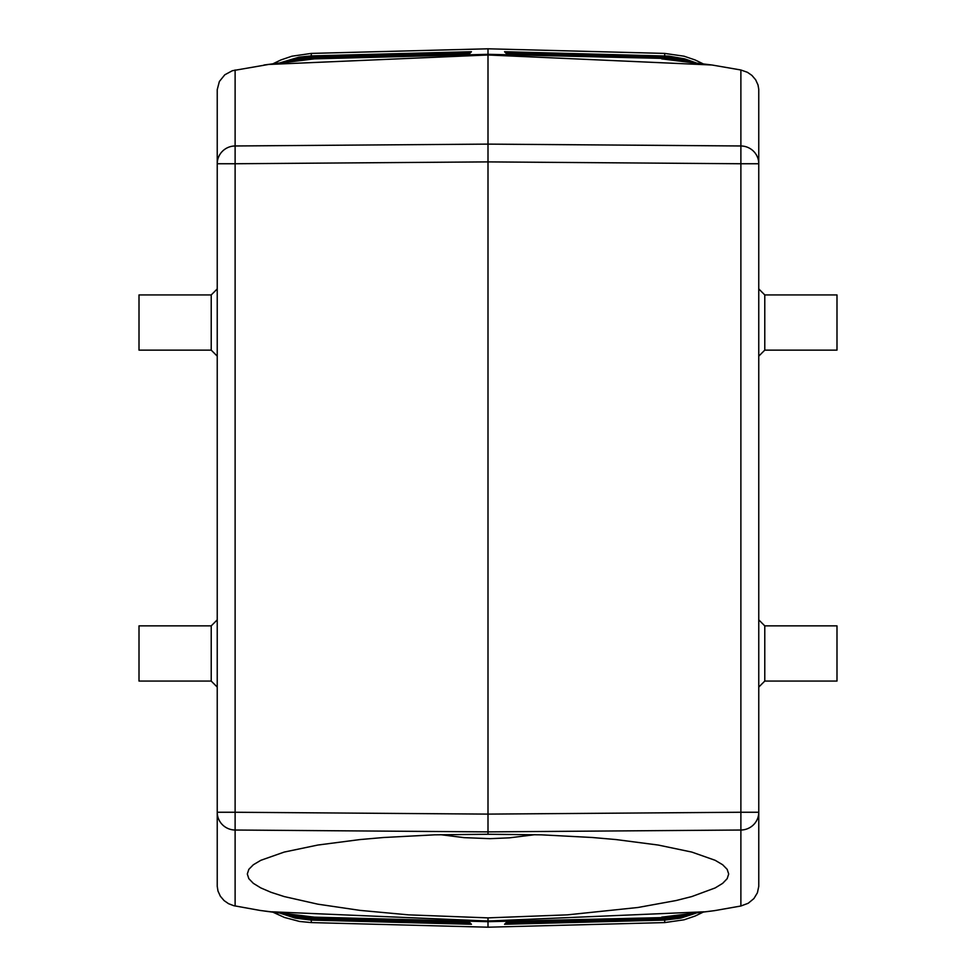 <?xml version="1.0" encoding="UTF-8"?>
<svg xmlns="http://www.w3.org/2000/svg" width="976" height="976" viewBox="0 0 976 976"><rect width="100%" height="100%" fill="white"/><g stroke="black" fill="none" stroke-linecap="round" stroke-linejoin="round"><path stroke-width="1.46" d="M711.98 910.998L661.679 917.147L714.481 910.657L740.882 906.009L740.882 812.252L488 814.106L488 54.985L711.98 65.002L661.679 58.853L703.977 64.184M740.882 906.009L748.214 903.264L753.911 898.567L757.413 892.784L758.767 886.354L758.755 89.255L757.998 84.9L755.656 79.788L751.923 75.408L747.445 72.309L740.882 69.991L711.98 65.002M663.68 57.779L663.778 56.84L505.531 52.704L507.166 54.339L504.555 51.716L668.743 56.12L684.737 58.877L696.217 62.928L664.705 55.913L664.583 57.547M680.174 60.829L662.155 58.389L488 54.314L488 54.985L268.498 64.465L232.337 70.723L224.785 74.798L219.368 81.496L217.233 89.646L217.233 886.354L218.002 891.1L220.344 896.212L224.077 900.592L228.555 903.691L233.764 905.691L260.311 910.486L314.321 917.147L488 921.686L488 921.015L272.023 911.816M664.705 55.913L664.705 53.412L488 48.8L488 54.314L314.321 58.853L272.023 64.184M662.155 58.389L507.166 54.339L662.155 58.389L680.187 60.829M664.705 53.412L684.042 56.193L695.168 59.975L703.147 63.843M758.767 356.142L764.781 350.128L836.993 350.128L836.993 294.935L764.781 294.935L758.767 288.92M311.417 918.453L311.295 920.087L279.783 913.072L295.216 918.099L311.295 920.087L311.295 922.588L299.608 921.466L284.48 917.464L272.853 912.157M311.295 922.588L488 927.2L488 921.686L662.155 917.611L680.187 915.171M535.043 834.663L509.387 837.847L489.964 838.665L464.064 837.64L440.493 834.675M687.482 61.781L679.455 59.634L662.838 57.767L662.753 58.414M311.417 57.547L311.295 55.913L299.205 57.108L279.783 62.928L311.295 55.913L311.295 53.412L488 48.8M680.174 915.171L662.155 917.611M663.68 918.221L663.778 919.16L505.531 923.296L507.166 921.661L504.555 924.284L664.705 920.087L664.705 922.588L488 927.2M506.507 922.332L662.838 918.233L662.753 917.586M703.977 911.816L488 921.015L488 917.879L567.495 914.854L638.06 907.473L676.173 900.519L691.789 896.566L715.176 887.928L722.655 883.353L727.169 878.693L728.682 874.008L727.169 869.335L722.655 864.748L715.176 860.307L691.789 852.072L658.19 845.045L616.051 839.567L592.432 837.506L541.558 834.846L488 834.26L488 831.881L235.118 830.027A18.056 17.775 180 0 1 217.233 812.252L235.118 812.252L235.118 163.748L217.233 163.748A18.056 17.775 0 0 1 235.118 145.973L235.118 69.991M217.233 839.031L217.233 838.25M764.781 681.065L836.993 681.065L836.993 625.872L764.781 625.872L764.781 681.065L758.767 687.08M696.217 913.072L664.705 920.087L680.784 918.099L696.217 913.072M664.705 922.588L684.042 919.807L695.168 916.025L703.147 912.157M235.118 906.009L235.118 812.252L488 814.106L488 831.881L740.882 830.027A18.056 17.775 -0 0 0 758.767 812.252L740.882 812.252L740.882 163.748L488 161.894L235.118 163.748L235.118 145.973L488 144.119L740.882 145.973L740.882 69.991M295.826 915.171L313.845 917.611L468.834 921.661L471.445 924.284L311.295 920.087M264.02 910.998L295.813 915.171M139.007 681.065L139.007 625.872L211.219 625.872L211.219 681.065L139.007 681.065M764.781 625.872L758.767 619.858M311.295 53.412L291.958 56.193L280.832 59.975L272.853 63.843M488 917.879L408.505 914.854L359.949 910.376L317.81 904.166L284.211 896.566L271.145 892.345L260.824 887.928L253.345 883.353L248.831 878.693L247.318 874.008L248.831 869.335L253.345 864.748L260.824 860.307L284.211 852.072L317.81 845.045L359.949 839.567L383.568 837.506L434.442 834.846L488 834.26M283.735 913.585L293.666 916.708L312.222 919.16L312.32 918.221M288.518 914.219L296.545 916.366L313.162 918.233L313.247 917.586M312.222 919.16L470.469 923.296L468.834 921.661L313.845 917.611M217.233 356.142L211.219 350.128L211.219 294.935L217.233 288.92M664.583 918.453L664.705 920.087M295.826 60.829L264.02 65.002M211.219 625.872L217.233 619.858M211.219 681.065L217.233 687.08M312.32 57.779L312.222 56.84L470.469 52.704L468.834 54.339L471.445 51.716L311.295 55.913M469.493 53.668L313.162 57.767L313.247 58.414M211.219 294.935L139.007 294.935L139.007 350.128L211.219 350.128M764.781 350.128L764.781 294.935M507.166 921.661L661.142 917.635L507.166 921.661M468.834 54.339L314.858 58.365L468.834 54.339M740.882 163.748L740.882 145.973A18.056 17.775 180 0 1 758.767 163.748L740.882 163.748M663.778 56.84L682.334 59.292L692.265 62.415M680.443 60.866L678.723 60.475M662.838 57.767L506.507 53.668M680.443 915.134L678.723 915.525M662.838 918.233L679.455 916.366L687.482 914.219M663.778 919.16L682.334 916.708L692.265 913.585M295.557 915.134L297.277 915.525M313.162 918.233L469.493 922.332M313.845 58.389L295.813 60.829M295.557 60.866L297.277 60.475M313.162 57.767L296.545 59.634L288.518 61.781M312.222 56.84L293.666 59.292L283.735 62.415"/></g></svg>
